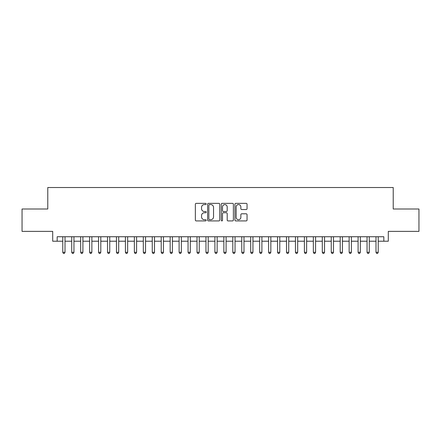 <?xml version="1.0" encoding="UTF-8"?>
<svg xmlns="http://www.w3.org/2000/svg" width="441" height="441" viewBox="0 0 441 441"><rect width="100%" height="100%" fill="white"/><g stroke="black" fill="none" stroke-linecap="round" stroke-linejoin="round"><path stroke-width="0.66" d="M206.184 203.963A0.617 0.617 0 0 0 205.567 203.351L196.234 203.351A0.876 0.876 0 0 0 195.357 204.227L195.357 220.037A0.876 0.876 0 0 0 196.234 220.919L205.567 220.919A0.617 0.617 0 0 0 206.184 220.302A0.617 0.617 0 0 0 205.567 219.69L204.359 219.69A2.811 2.811 0 0 1 201.548 216.878L201.548 215.561A2.811 2.811 0 0 1 204.359 212.749L205.567 212.749A0.617 0.617 0 0 0 206.184 212.132A0.617 0.617 0 0 0 205.567 211.52L204.359 211.52A2.811 2.811 0 0 1 201.548 208.709L201.548 207.391A2.811 2.811 0 0 1 204.359 204.58L205.567 204.58A0.617 0.617 0 0 0 206.184 203.963M246.172 209.541A0.876 0.876 0 0 0 247.048 208.665L247.048 204.227A0.876 0.876 0 0 0 246.172 203.351L235.808 203.351A0.876 0.876 0 0 0 234.926 204.227L234.926 220.037A0.876 0.876 0 0 0 235.808 220.919L246.172 220.919A0.876 0.876 0 0 0 247.048 220.037L247.048 214.679A0.876 0.876 0 0 0 246.172 213.802L241.734 213.802A0.876 0.876 0 0 0 240.858 214.679L240.858 217.336A2.348 2.348 0 0 1 238.509 219.69A2.348 2.348 0 0 1 236.155 217.336L236.155 206.928A2.348 2.348 0 0 1 238.509 204.58A2.348 2.348 0 0 1 240.858 206.928L240.858 208.665A0.876 0.876 0 0 0 241.734 209.541L246.172 209.541M57.176 241.216L57.176 236.745L383.824 236.745L383.824 241.216L388.3 241.216L388.3 231.371L418.95 231.371L418.95 209.001L393.223 209.001L393.223 187.524L47.777 187.524L47.777 209.001L22.05 209.001L22.05 231.371L52.7 231.371L52.7 241.216L62.771 241.216M219.734 204.227A0.876 0.876 0 0 0 218.852 203.351L208.488 203.351A0.876 0.876 0 0 0 207.612 204.227L207.612 220.037A0.876 0.876 0 0 0 208.488 220.919L218.852 220.919A0.876 0.876 0 0 0 219.734 220.037L219.734 204.227M222.148 203.351L232.512 203.351A0.876 0.876 0 0 1 233.388 204.227L233.388 220.037A0.876 0.876 0 0 1 232.512 220.919L228.074 220.919A0.876 0.876 0 0 1 227.198 220.037L227.198 213.626A0.876 0.876 0 0 0 226.321 212.749L223.378 212.749A0.876 0.876 0 0 0 222.501 213.626L222.501 220.302A0.617 0.617 0 0 1 221.884 220.919A0.617 0.617 0 0 1 221.266 220.302L221.266 204.227A0.876 0.876 0 0 1 222.148 203.351M65.009 241.216L71.718 241.216M73.956 241.216L80.67 241.216M82.902 241.216L89.617 241.216M91.855 241.216L98.564 241.216M100.802 241.216L107.516 241.216M109.754 241.216L116.463 241.216M118.701 241.216L125.415 241.216M127.653 241.216L134.362 241.216M136.6 241.216L143.314 241.216M145.552 241.216L152.261 241.216M154.499 241.216L161.213 241.216M163.451 241.216L170.16 241.216M172.398 241.216L179.112 241.216M181.345 241.216L188.059 241.216M190.297 241.216L197.006 241.216M199.244 241.216L205.958 241.216M208.196 241.216L214.905 241.216M217.143 241.216L223.857 241.216M226.095 241.216L232.804 241.216M235.042 241.216L241.756 241.216M243.994 241.216L250.703 241.216M252.941 241.216L259.655 241.216M261.888 241.216L268.602 241.216M270.84 241.216L277.549 241.216M279.787 241.216L286.501 241.216M288.739 241.216L295.448 241.216M297.686 241.216L304.4 241.216M306.638 241.216L313.347 241.216M315.585 241.216L322.299 241.216M324.537 241.216L331.246 241.216M333.484 241.216L340.198 241.216M342.437 241.216L349.145 241.216M351.383 241.216L358.098 241.216M360.33 241.216L367.044 241.216M369.282 241.216L375.991 241.216M378.229 241.216L383.824 241.216M209.453 204.58A0.617 0.617 0 0 0 208.841 205.192L208.841 219.072A0.617 0.617 0 0 0 209.453 219.69L210.726 219.69A2.811 2.811 0 0 0 213.538 216.878L213.538 207.391A2.811 2.811 0 0 0 210.726 204.58L209.453 204.58M227.198 206.972A2.348 2.348 0 0 0 224.849 204.624A2.348 2.348 0 0 0 222.501 206.972L222.501 210.638A0.876 0.876 0 0 0 223.378 211.52L226.321 211.52A0.876 0.876 0 0 0 227.198 210.638L227.198 206.972M65.009 236.745L65.009 252.313L62.771 252.313L62.771 236.745M65.009 252.313L64.336 253.476L63.438 253.476L62.771 252.313M73.956 236.745L73.956 252.313L71.718 252.313L71.718 236.745M73.956 252.313L73.283 253.476L72.39 253.476L71.718 252.313M82.902 236.745L82.902 252.313L80.67 252.313L80.67 236.745M82.902 252.313L82.235 253.476L81.337 253.476L80.67 252.313M91.855 236.745L91.855 252.313L89.617 252.313L89.617 236.745M91.855 252.313L91.182 253.476L90.289 253.476L89.617 252.313M100.802 236.745L100.802 252.313L98.564 252.313L98.564 236.745M100.802 252.313L100.135 253.476L99.236 253.476L98.564 252.313M109.754 236.745L109.754 252.313L107.516 252.313L107.516 236.745M109.754 252.313L109.081 253.476L108.188 253.476L107.516 252.313M118.701 236.745L118.701 252.313L116.463 252.313L116.463 236.745M118.701 252.313L118.028 253.476L117.135 253.476L116.463 252.313M127.653 236.745L127.653 252.313L125.415 252.313L125.415 236.745M127.653 252.313L126.98 253.476L126.087 253.476L125.415 252.313M136.6 236.745L136.6 252.313L134.362 252.313L134.362 236.745M136.6 252.313L135.927 253.476L135.034 253.476L134.362 252.313M145.552 236.745L145.552 252.313L143.314 252.313L143.314 236.745M145.552 252.313L144.88 253.476L143.987 253.476L143.314 252.313M154.499 236.745L154.499 252.313L152.261 252.313L152.261 236.745M154.499 252.313L153.826 253.476L152.933 253.476L152.261 252.313M163.451 236.745L163.451 252.313L161.213 252.313L161.213 236.745M163.451 252.313L162.779 253.476L161.88 253.476L161.213 252.313M172.398 236.745L172.398 252.313L170.16 252.313L170.16 236.745M172.398 252.313L171.725 253.476L170.832 253.476L170.16 252.313M181.345 236.745L181.345 252.313L179.112 252.313L179.112 236.745M181.345 252.313L180.678 253.476L179.779 253.476L179.112 252.313M190.297 236.745L190.297 252.313L188.059 252.313L188.059 236.745M190.297 252.313L189.624 253.476L188.731 253.476L188.059 252.313M199.244 236.745L199.244 252.313L197.006 252.313L197.006 236.745M199.244 252.313L198.577 253.476L197.678 253.476L197.006 252.313M208.196 236.745L208.196 252.313L205.958 252.313L205.958 236.745M208.196 252.313L207.524 253.476L206.631 253.476L205.958 252.313M217.143 236.745L217.143 252.313L214.905 252.313L214.905 236.745M217.143 252.313L216.47 253.476L215.577 253.476L214.905 252.313M226.095 236.745L226.095 252.313L223.857 252.313L223.857 236.745M226.095 252.313L225.423 253.476L224.53 253.476L223.857 252.313M235.042 236.745L235.042 252.313L232.804 252.313L232.804 236.745M235.042 252.313L234.369 253.476L233.476 253.476L232.804 252.313M243.994 236.745L243.994 252.313L241.756 252.313L241.756 236.745M243.994 252.313L243.322 253.476L242.423 253.476L241.756 252.313M252.941 236.745L252.941 252.313L250.703 252.313L250.703 236.745M252.941 252.313L252.269 253.476L251.376 253.476L250.703 252.313M261.888 236.745L261.888 252.313L259.655 252.313L259.655 236.745M261.888 252.313L261.221 253.476L260.322 253.476L259.655 252.313M270.84 236.745L270.84 252.313L268.602 252.313L268.602 236.745M270.84 252.313L270.168 253.476L269.275 253.476L268.602 252.313M279.787 236.745L279.787 252.313L277.549 252.313L277.549 236.745M279.787 252.313L279.12 253.476L278.221 253.476L277.549 252.313M288.739 236.745L288.739 252.313L286.501 252.313L286.501 236.745M288.739 252.313L288.067 253.476L287.174 253.476L286.501 252.313M297.686 236.745L297.686 252.313L295.448 252.313L295.448 236.745M297.686 252.313L297.013 253.476L296.12 253.476L295.448 252.313M306.638 236.745L306.638 252.313L304.4 252.313L304.4 236.745M306.638 252.313L305.966 253.476L305.073 253.476L304.4 252.313M315.585 236.745L315.585 252.313L313.347 252.313L313.347 236.745M315.585 252.313L314.913 253.476L314.02 253.476L313.347 252.313M324.537 236.745L324.537 252.313L322.299 252.313L322.299 236.745M324.537 252.313L323.865 253.476L322.972 253.476L322.299 252.313M333.484 236.745L333.484 252.313L331.246 252.313L331.246 236.745M333.484 252.313L332.812 253.476L331.919 253.476L331.246 252.313M342.437 236.745L342.437 252.313L340.198 252.313L340.198 236.745M342.437 252.313L341.764 253.476L340.865 253.476L340.198 252.313M351.383 236.745L351.383 252.313L349.145 252.313L349.145 236.745M351.383 252.313L350.711 253.476L349.818 253.476L349.145 252.313M360.33 236.745L360.33 252.313L358.098 252.313L358.098 236.745M360.33 252.313L359.663 253.476L358.765 253.476L358.098 252.313M369.282 236.745L369.282 252.313L367.044 252.313L367.044 236.745M369.282 252.313L368.61 253.476L367.717 253.476L367.044 252.313M378.229 236.745L378.229 252.313L375.991 252.313L375.991 236.745M378.229 252.313L377.562 253.476L376.664 253.476L375.991 252.313"/></g></svg>
